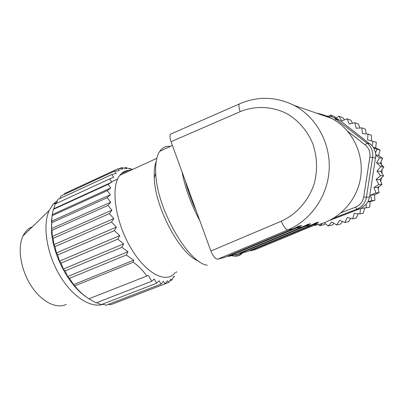 <?xml version="1.0" encoding="UTF-8"?>
<svg xmlns="http://www.w3.org/2000/svg" width="404" height="404" viewBox="0 0 404 404"><rect width="100%" height="100%" fill="white"/><g stroke="black" fill="none" stroke-linecap="round" stroke-linejoin="round"><path stroke-width="0.61" d="M171.033 141.693L210.893 251.036L281.25 221.215C296.682 214.282 308.989 200.308 314.363 183.153C317.716 169.771 317.185 156.601 312.777 143.632C307.611 131.32 299 121.134 288.143 114.367C273.225 106.202 255.565 105.353 240.163 111.661L171.033 141.693C169.826 138.133 169.629 135.638 170.448 134.209M301.758 227.2L310.585 223.786L307.929 224.311L302.54 226.876L236.279 254.434L228.341 256.454L228.149 255.934M291.637 229.462L301.768 225.533L298.884 226.109L293.289 228.775L224.629 257.404L217.806 259.141C215.428 259.171 213.125 256.469 210.893 251.036M311.014 225.144L318.7 222.175L316.256 222.66L311.055 225.129L247.036 251.692L239.703 253.561L239.527 253.081M255.894 249.394L250.207 250.884L250.046 250.445M301.768 225.533L296.238 228.169L228.341 256.454M310.585 223.786L305.252 226.321L239.703 253.561M318.7 222.175L313.56 224.614L250.207 250.884M255.646 249.495L315.923 224.528M313.464 225.548C336.234 222.215 356.176 202.843 360.398 178.735C364.701 154.646 352.455 129.255 331.699 118.417C326.861 115.877 321.786 114.12 316.473 113.14M379.129 155.813L378.755 154.919M378.139 188.668L379.083 186.496M380.74 181.447L381.487 177.947M382.002 173.351L382.038 169.609M381.846 166.817L381.022 161.852M318.65 224.508L319.64 225.695L322.69 223.316M324.372 222.72L328.119 226.003L331.876 221.983L336.593 224.947L339.708 220.347L344.854 222.533L347.233 217.468L352.692 218.817L354.268 213.398L359.898 213.862L360.585 208.504L329.8 220.352M360.585 208.504L366.287 207.792L366.186 204.384L361.297 208.181M366.186 204.384L368.039 201.626L371.675 200.743L370.614 195.127L375.917 192.9L373.983 187.512L378.896 184.461L376.129 179.442L380.517 175.644L376.988 171.134L380.735 166.685L376.528 162.807L379.543 157.823L375.831 155.378L369.574 196.965L368.039 201.626M375.831 155.378L375.558 152.752L376.972 149.293L373.619 147.793L375.558 152.752M373.619 147.793L372.059 145.708L373.094 141.319L367.574 139.87L368.014 134.118L362.337 133.578L361.878 127.871L356.192 128.245L354.848 122.73L349.298 124.008L347.127 118.827L341.845 120.963L338.906 116.241L335.719 118.16L339.885 120.387L372.059 145.708M331.982 116.832L330.411 115.029L329.043 116.17M330.411 115.029L334.512 116.514L336.002 117.988M338.906 116.241L342.839 117.71L344.481 119.897M352.53 123.265L350.889 120.24L347.127 118.827M354.848 122.73L358.459 124.063L359.888 128.002M361.878 127.871L365.337 129.093L366.307 133.956M368.014 134.118L371.347 135.204L371.594 140.925M373.094 141.319L376.321 142.248L375.675 147.925L380.119 150.041L376.972 149.293M373.336 147.349L375.675 147.925M375.816 154.883L378.609 155.434L382.633 158.378L380.321 163.342L383.8 167.044L380.765 171.447L383.583 175.806L379.927 179.533L381.992 184.421L377.831 187.385L379.078 192.673L375.917 192.9M380.119 150.041L378.609 155.434M379.543 157.823L382.633 158.378M376.528 162.807L380.321 163.342M380.735 166.685L383.8 167.044M376.988 171.134L380.765 171.447M380.517 175.644L383.583 175.806M376.129 179.442L379.927 179.533M378.896 184.461L381.992 184.421M373.983 187.512L377.831 187.385M370.614 195.127L374.548 194.794L374.922 200.344L370.16 201.576L369.64 207.237L366.287 207.792M379.078 192.673L374.548 194.794M371.675 200.743L374.922 200.344M367.913 201.864L370.16 201.576M359.898 213.862L363.383 213.176L364.706 207.914M352.692 218.817L356.318 218.019L358.126 213.716M350.672 218.317L348.642 221.665L344.854 222.533M336.593 224.947L340.542 224.023L342.577 221.569M328.119 226.003L332.239 225.058L334.093 223.377M319.64 225.695L323.927 224.765L325.493 223.7M333.977 218.019L356.813 209.227C362.115 206.974 365.322 202.985 366.423 197.268L372.614 157.464C373.316 151.611 371.448 146.834 367.019 143.122L334.012 117.7C331.295 116.307 328.407 115.812 325.356 116.216M341.294 212.65L355.515 207.151C360.035 205.227 362.762 201.828 363.696 196.96L369.882 157.08C370.478 152.101 368.892 148.026 365.125 144.864L347.783 131.335M51.909 217.054L51.535 232.199C53.399 256.363 69.301 285.719 86.173 296.925M57.358 200.647L53.091 204.237L49.197 210.434C42.45 225.104 46.505 252.853 59.277 274.675C72.008 296.556 90.708 308.419 102.964 304.323M51.773 230.911L51.414 230.669M32.396 226.806C28.386 228.27 25.265 231.315 23.028 235.931C17.291 247.788 20.594 269.498 30.997 285.613C41.349 301.788 56.57 309.343 66.2 304.358M170.402 146.374C166.004 145.834 162.458 147.475 159.777 151.293C156.651 155.939 155.308 163.196 155.742 173.058C156.54 208.05 187.825 262.656 207.207 265.241M156.212 161.403C154.601 165.625 153.954 171.129 154.272 177.922C154.974 208.05 180.512 254.985 198.667 261.09M130.83 170.271C126.381 169.983 122.71 171.67 119.826 175.331C110.388 186.83 115.105 221.442 130.83 247.94C146.44 274.563 167.11 284.29 175.442 272.225M176.457 272.538L176.73 271.725M173.382 277.139L174.462 276.725L173.745 276.417L171.892 280.048L169.746 280.876M114.741 303.202L168.766 282.431L170.821 279.124L171.892 280.048M108.307 304.389L110.661 304.737L165.135 283.79L167.357 280.795L168.766 282.431M102.434 304.167L106.146 305.222L161.05 284.068L163.408 281.366L165.135 283.79M96.667 302.687L101.258 304.621L156.575 283.224L159.035 280.785L161.05 284.068M88.915 298.793L96.096 302.909L151.783 281.245L154.323 279.028L156.575 283.224M146.733 276.058L88.86 298.814C83.168 295.016 78.487 290.698 74.816 285.865L133.29 262.211C139.032 266.443 143.516 271.059 146.733 276.058L148.349 275.376L151.783 281.245M74.816 285.865L73.528 284.618L133.679 260.216L133.29 262.211M73.528 284.618L69.533 278.331L126.321 255.015L133.679 260.216M69.533 278.331L67.705 276.533L127.967 251.697L126.321 255.015M67.705 276.533L65.049 270.968L121.862 247.319L127.967 251.697M65.049 270.968L63.342 269.069L123.609 243.89L121.862 247.319M63.342 269.069L61.085 263.1L117.842 239.143L123.609 243.89M61.085 263.1L59.534 261.136L119.736 235.628L117.842 239.143M59.534 261.136L57.721 254.914L114.367 230.669L119.736 235.628M57.721 254.914L56.383 252.924L116.438 227.119L114.367 230.669M56.383 252.924L55.05 246.597L111.519 222.094L116.438 227.119M55.05 246.597L53.959 244.632L113.802 218.574L111.519 222.094M53.959 244.632L53.126 238.335L109.353 213.615L113.802 218.574M53.126 238.335L52.318 236.466L111.888 210.196L109.353 213.615M52.318 236.466L51.98 230.315L107.913 205.434L111.888 210.196M51.98 230.315L51.49 228.619L110.731 202.192L107.913 205.434M51.49 228.619L51.631 222.725L107.222 197.723L110.731 202.192M51.631 222.725L51.49 221.271L110.348 194.743L107.222 197.723M51.49 221.271L52.076 215.716L107.292 190.648L110.348 194.743M52.076 215.716L52.293 214.59L110.736 188.022L107.292 190.648M52.293 214.59L53.293 209.413L108.095 184.34L110.736 188.022M53.293 209.413L53.873 208.711L111.868 182.164L108.095 184.34M53.873 208.711L55.232 203.959L109.605 178.932L111.868 182.164M56.272 203.485L57.833 199.455L111.762 174.518L113.701 177.275L109.605 178.932M59.701 198.591L61.024 195.945L114.509 171.15L116.17 173.442L111.762 174.518M64.069 194.536L64.731 193.476L117.771 168.857L119.21 170.705L114.509 171.15M118.811 168.892L121.473 167.66L122.735 169.099L117.771 168.857M124.24 168.135L125.533 167.534L126.664 168.619L121.473 167.66M130.906 169.231L125.533 167.534M121.341 173.634L128.578 170.301M129.346 168.7L129.861 168.458L132.431 169.539M111.615 181.775L117.655 179.012M302.54 226.876L296.238 228.169M311.055 225.129L305.252 226.321M317.847 223.73L313.56 224.614M239.208 103.995L240.395 103.475M240.163 111.661C238.936 107.989 238.618 105.439 239.203 104.01C257.5 96.011 275.811 96.475 294.147 105.399C316.231 117.059 330.624 143.056 329.174 169.614C327.735 196.177 310.737 220.387 287.86 229.886L217.806 259.141M281.25 221.215C283.694 226.801 285.901 229.694 287.86 229.886L293.289 228.775M355.515 207.151L356.813 209.227L360.146 208.681M363.696 196.96L366.423 197.268L369.574 196.965M369.882 157.08L375.654 157.994M365.125 144.864L367.019 143.122L370.17 143.95M334.83 120.205L336.143 119.074L339.885 120.387M185.355 180.972C187.951 190.996 191.607 201.02 196.314 211.04M234.214 254.959C237.178 255.409 239.668 254.778 241.688 253.056M242.552 252.833C239.905 256.055 236.269 256.984 231.633 255.616M199.859 220.761C191.107 204.505 185.178 188.239 182.068 171.963M170.493 134.168L239.203 104.01M294.147 105.399L331.699 118.417M337.8 119.044L334.012 117.7M53.091 204.237L56.59 202.626M23.028 235.931L49.197 210.434M159.777 151.293L172.402 145.445M154.272 177.922L155.742 173.058M119.826 175.331L156.823 158.323M132.002 169.736L130.724 169.094M51.535 232.199L51.919 230.113"/></g></svg>
